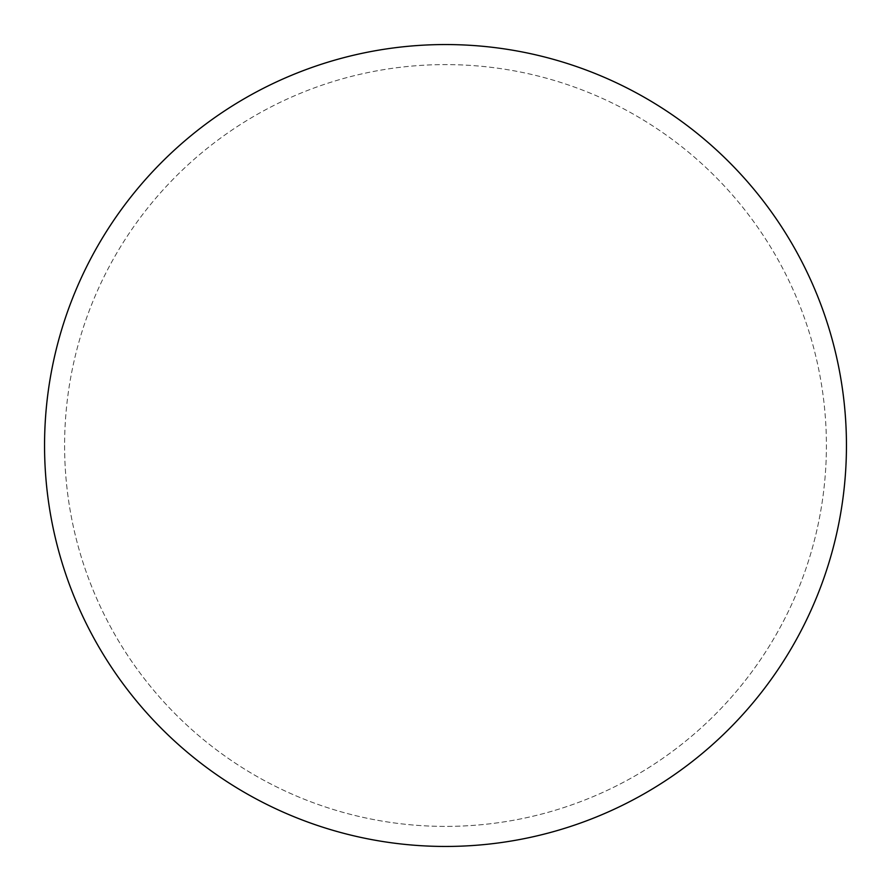 <?xml version="1.0" encoding="UTF-8"?>
<svg xmlns="http://www.w3.org/2000/svg" width="891" height="891" viewBox="0 0 891 891"><rect width="100%" height="100%" fill="white"/><g stroke="black" fill="none" stroke-linecap="round" stroke-linejoin="round"><path stroke-width="0.67" stroke-dasharray="4.46 3.34" d="M445.5 44.55A400.95 400.95 0 0 1 846.45 445.5A400.95 400.95 0 0 1 445.5 846.45A400.95 400.95 0 0 1 44.55 445.5A400.95 400.95 0 0 1 445.5 44.55A400.95 400.95 0 0 1 846.45 445.5A400.95 400.95 0 0 1 445.5 846.45A400.95 400.95 0 0 1 44.55 445.5A400.95 400.95 0 0 1 445.5 44.55A400.95 400.95 0 0 1 846.45 445.5A400.95 400.95 0 0 0 445.5 44.55A400.95 400.95 0 0 0 44.55 445.5A400.95 400.95 0 0 0 445.5 846.45A400.95 400.95 0 0 0 846.45 445.5A400.95 400.95 0 0 0 445.5 44.55A400.95 400.95 0 0 0 44.55 445.5A400.95 400.95 0 0 0 445.5 846.45A400.95 400.95 0 0 0 846.45 445.5A400.95 400.95 0 0 1 445.5 846.45M64.597 445.5A380.903 380.903 0 0 0 445.5 826.403A380.903 380.903 0 0 0 826.403 445.5A380.903 380.903 0 0 0 445.5 64.597A380.903 380.903 0 0 0 64.597 445.5A380.903 380.903 0 0 0 445.5 826.403A380.903 380.903 0 0 0 826.403 445.5A380.903 380.903 0 0 0 445.5 64.597A380.903 380.903 0 0 0 64.597 445.5A380.903 380.903 0 0 0 445.5 826.403A380.903 380.903 0 0 0 826.403 445.5"/><path stroke-width="1.34" d="M44.55 445.5A400.95 400.95 0 0 0 445.5 846.45A400.95 400.95 0 0 0 846.45 445.5A400.95 400.95 0 0 0 445.5 44.55A400.95 400.95 0 0 0 44.55 445.5"/></g></svg>
